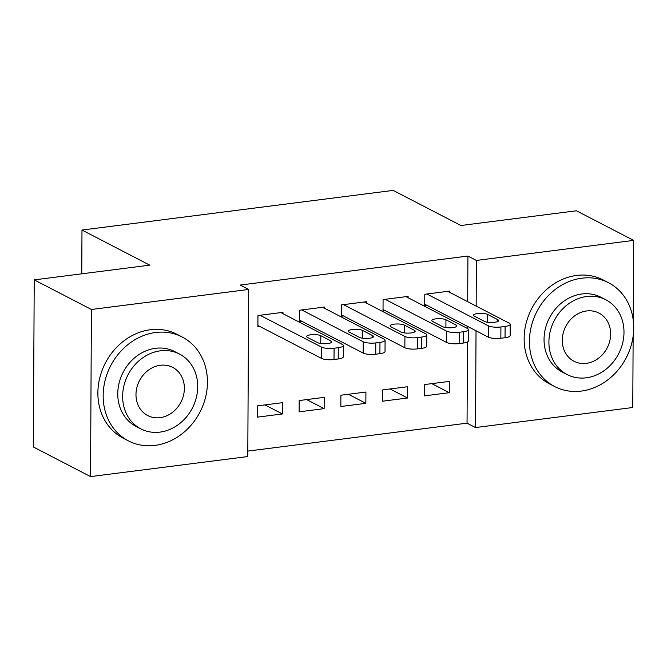 <?xml version="1.0" encoding="UTF-8"?>
<svg xmlns="http://www.w3.org/2000/svg" width="667" height="667" viewBox="0 0 667 667"><rect width="100%" height="100%" fill="white"/><g stroke="black" fill="none" stroke-linecap="round" stroke-linejoin="round"><path stroke-width="1" d="M247.816 451.092L467.05 423.161L475.521 427.547L476.03 330.782M247.782 456.562L90.537 476.597L91.412 309.488L248.658 289.453L247.782 456.562M91.412 309.488L34.225 279.873L33.35 446.982L90.537 476.597M633.141 336.135L632.766 407.512L475.521 427.547M34.225 279.873L149.758 265.149L81.983 230.048L81.758 273.812M81.983 230.048L393.138 190.403L460.914 225.504L576.455 210.789L633.642 240.403L633.225 319.985M324.154 408.638L324.212 397.349L299.191 400.542L299.133 411.831L324.154 408.638L306.67 399.583M324.679 308.362L324.687 307.02L299.658 310.213L299.6 321.502L301.684 321.236M407.57 398.016L407.637 386.718L382.608 389.912L382.55 401.2L407.57 398.016L390.087 388.961M408.096 297.732L408.104 296.39L383.083 299.583L383.025 310.872L385.109 310.605M467.05 423.161L467.475 341.963M467.542 328.523L467.559 326.388M467.684 301.676L467.926 256.053L240.187 285.067L248.658 289.453M449.808 292.421L449.816 291.079L424.787 294.264L424.729 305.561L426.813 305.294M449.283 392.696L449.341 381.407L424.32 384.592L424.262 395.89L449.283 392.696L431.799 383.642M366.391 303.051L366.4 301.709L341.371 304.894L341.312 316.183L343.397 315.925M365.866 403.327L365.925 392.038L340.895 395.223L340.837 406.52L365.866 403.327L348.382 394.272M282.966 313.682L282.975 312.339L257.954 315.524L257.896 326.813L259.98 326.547M282.441 413.957L282.508 402.668L257.479 405.853L257.42 417.142L282.441 413.957L264.957 404.902M467.926 256.053L476.396 260.438L633.642 240.403M476.155 306.07L476.396 260.438M447.732 291.346L509.196 323.178A9.355 2.435 0.3 0 1 510.213 324.287A9.355 2.435 0.3 0 1 505.094 326.438L500.917 326.963A9.355 2.435 0.3 0 1 488.344 325.838L426.88 294.005M424.737 304.219L488.286 337.127L488.344 325.838M497.815 319.71A7.487 1.951 -179.7 0 1 498.633 320.594A7.487 1.951 -179.7 0 1 492.88 322.461A7.487 1.951 -179.7 0 1 484.467 321.411L474.304 316.141A7.487 1.951 -179.7 0 1 473.495 315.249A7.487 1.951 -179.7 0 1 479.239 313.39A7.487 1.951 -179.7 0 1 487.652 314.44L497.815 319.71L497.807 321.477M510.213 324.287L510.155 335.584A9.355 2.435 -179.7 0 1 505.036 337.727L500.859 338.252A9.355 2.435 -179.7 0 1 488.286 337.127M406.02 296.657L467.484 328.489A9.355 2.435 0.3 0 1 468.501 329.606A9.355 2.435 0.3 0 1 463.382 331.749L459.213 332.283A9.355 2.435 0.3 0 1 446.632 331.149L385.167 299.316M383.025 309.53L446.573 342.438L446.632 331.149M456.111 325.021A7.487 1.951 -179.7 0 1 456.92 325.913A7.487 1.951 -179.7 0 1 451.175 327.772A7.487 1.951 -179.7 0 1 442.763 326.722L432.591 321.452A7.487 1.951 -179.7 0 1 431.782 320.569A7.487 1.951 -179.7 0 1 437.527 318.701A7.487 1.951 -179.7 0 1 445.94 319.751L456.111 325.021L456.103 326.788M468.501 329.606L468.442 340.895A9.355 2.435 -179.7 0 1 463.323 343.038L459.154 343.572A9.355 2.435 -179.7 0 1 446.573 342.438M364.307 301.976L425.779 333.808A9.355 2.435 0.3 0 1 426.788 334.917A9.355 2.435 0.3 0 1 421.669 337.06L417.5 337.594A9.355 2.435 0.3 0 1 404.919 336.46L343.455 304.627M341.321 314.841L404.861 347.757L404.919 336.46M414.399 330.332A7.487 1.951 -179.7 0 1 415.207 331.224A7.487 1.951 -179.7 0 1 409.463 333.091A7.487 1.951 -179.7 0 1 401.05 332.033L390.887 326.772A7.487 1.951 -179.7 0 1 390.07 325.88A7.487 1.951 -179.7 0 1 395.823 324.012A7.487 1.951 -179.7 0 1 404.235 325.071L414.399 330.332L414.39 332.108M426.788 334.917L426.73 346.206A9.355 2.435 -179.7 0 1 421.611 348.357L417.442 348.883A9.355 2.435 -179.7 0 1 404.861 347.757M581.874 278.181A58.479 50.3 117.4 0 0 531.382 326.08A58.479 50.3 117.4 0 0 554.694 386.56A58.479 50.3 117.4 0 0 581.282 391.087A58.479 50.3 117.4 0 0 631.774 343.188A58.479 50.3 117.4 0 0 608.471 282.708A58.479 50.3 117.4 0 0 581.874 278.181M608.471 282.708L603.176 279.965A58.479 50.3 117.4 0 0 576.58 275.438A58.479 50.3 117.4 0 0 526.088 323.345A58.479 50.3 117.4 0 0 549.391 383.817L554.694 386.56M567.092 374.546L562.223 372.019A42.104 36.218 -62.6 0 1 545.439 328.481A42.104 36.218 -62.6 0 1 581.791 293.989A42.104 36.218 -62.6 0 1 600.942 297.249L605.819 299.775A42.104 36.218 117.4 0 0 586.668 296.507A42.104 36.218 117.4 0 0 550.308 330.999A42.104 36.218 117.4 0 0 567.092 374.546A42.104 36.218 117.4 0 0 586.243 377.805A42.104 36.218 117.4 0 0 622.594 343.313A42.104 36.218 117.4 0 0 605.819 299.775M586.318 363.357A27.13 23.337 117.4 0 0 609.746 341.129A27.13 23.337 117.4 0 0 598.933 313.065A27.13 23.337 117.4 0 0 586.593 310.964A27.13 23.337 117.4 0 0 563.165 333.192A27.13 23.337 117.4 0 0 573.979 361.247A27.13 23.337 117.4 0 0 586.318 363.357M155.603 332.491A58.479 50.3 117.4 0 0 105.111 380.398A58.479 50.3 117.4 0 0 128.414 440.87A58.479 50.3 117.4 0 0 155.011 445.398A58.479 50.3 117.4 0 0 205.503 397.499A58.479 50.3 117.4 0 0 182.199 337.018A58.479 50.3 117.4 0 0 155.603 332.491M182.199 337.018L176.905 334.275A58.479 50.3 117.4 0 0 150.308 329.748A58.479 50.3 117.4 0 0 99.817 377.655A58.479 50.3 117.4 0 0 123.12 438.127L128.414 440.87M140.812 428.856L135.943 426.33A42.104 36.218 -62.6 0 1 119.168 382.791A42.104 36.218 -62.6 0 1 155.519 348.299A42.104 36.218 -62.6 0 1 174.671 351.559L179.54 354.085A42.104 36.218 117.4 0 0 160.388 350.817A42.104 36.218 117.4 0 0 124.037 385.309A42.104 36.218 117.4 0 0 140.812 428.856A42.104 36.218 117.4 0 0 159.963 432.116A42.104 36.218 117.4 0 0 196.323 397.624A42.104 36.218 117.4 0 0 179.54 354.085M160.038 417.667A27.13 23.337 117.4 0 0 183.467 395.439A27.13 23.337 117.4 0 0 172.653 367.375A27.13 23.337 117.4 0 0 160.313 365.274A27.13 23.337 117.4 0 0 136.885 387.502A27.13 23.337 117.4 0 0 147.699 415.558A27.13 23.337 117.4 0 0 160.038 417.667M322.603 307.287L384.067 339.119A9.355 2.435 0.3 0 1 385.084 340.228A9.355 2.435 0.3 0 1 379.965 342.379L375.788 342.905A9.355 2.435 0.3 0 1 363.215 341.779L301.742 309.947M299.608 320.16L363.156 353.068L363.215 341.779M372.686 335.651A7.487 1.951 -179.7 0 1 373.503 336.535A7.487 1.951 -179.7 0 1 367.75 338.402A7.487 1.951 -179.7 0 1 359.338 337.352L349.175 332.083A7.487 1.951 -179.7 0 1 348.366 331.199A7.487 1.951 -179.7 0 1 354.11 329.331A7.487 1.951 -179.7 0 1 362.523 330.382L372.686 335.651L372.678 337.419M385.084 340.228L385.026 351.526A9.355 2.435 -179.7 0 1 379.907 353.668L375.729 354.202A9.355 2.435 -179.7 0 1 363.156 353.068M280.89 312.598L342.354 344.43A9.355 2.435 0.3 0 1 343.372 345.548A9.355 2.435 0.3 0 1 338.252 347.69L334.084 348.224A9.355 2.435 0.3 0 1 321.502 347.09L260.038 315.258M257.896 325.471L321.444 358.379L321.502 347.09M330.982 340.962A7.487 1.951 -179.7 0 1 331.791 341.854A7.487 1.951 -179.7 0 1 326.046 343.722A7.487 1.951 -179.7 0 1 317.634 342.663L307.462 337.402A7.487 1.951 -179.7 0 1 306.653 336.51A7.487 1.951 -179.7 0 1 312.398 334.642A7.487 1.951 -179.7 0 1 320.81 335.701L330.982 340.962L330.965 342.738M343.372 345.548L343.313 356.837A9.355 2.435 -179.7 0 1 338.194 358.979L334.025 359.513A9.355 2.435 -179.7 0 1 321.444 358.379M505.036 337.727L505.094 326.438M500.859 338.252L500.917 326.963M487.652 314.44L487.61 322.261M463.323 343.038L463.382 331.749M459.154 343.572L459.213 332.283M445.94 319.751L445.898 327.572M421.611 348.357L421.669 337.06M417.442 348.883L417.5 337.594M404.235 325.071L404.194 332.883M379.907 353.668L379.965 342.379M375.729 354.202L375.788 342.905M362.523 330.382L362.481 338.202M338.194 358.979L338.252 347.69M334.025 359.513L334.084 348.224M320.81 335.701L320.769 343.513"/></g></svg>
